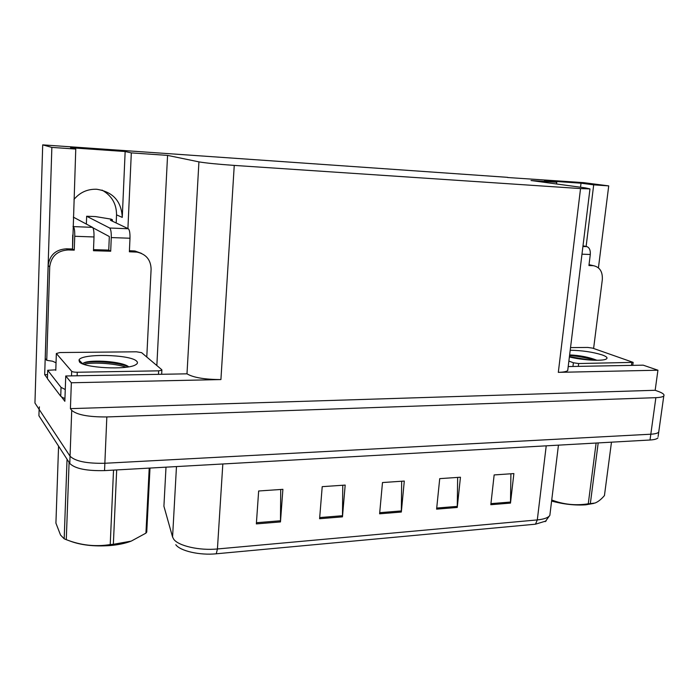 <?xml version="1.0" encoding="UTF-8"?>
<svg xmlns="http://www.w3.org/2000/svg" width="699" height="699" viewBox="0 0 699 699"><rect width="100%" height="100%" fill="white"/><g stroke="black" fill="none" stroke-linecap="round" stroke-linejoin="round"><path stroke-width="1.05" d="M102.01 190.084C111.709 195.606 116.55 203.863 116.541 214.855L116.191 222.998M73.972 199.468C79.869 192.4 87.419 188.983 96.619 189.246L96.68 189.246C112.923 191.832 121.451 201.216 122.264 217.406L125.156 151.517L131.316 152.889L167.568 155.396L198.927 161.871C205.646 163.024 217.424 164.213 234.252 165.41L580.537 188.573L589.973 188.913L585.474 187.909L531.03 180.517L556.771 182.299L556.57 183.986M47.436 378.342L44.684 374.708L47.558 374.655M198.927 161.871L186.991 373.834L65.741 375.983L64.85 401.296L61.608 397.023M580.537 188.573L558.318 372.349L657.934 370.217L643.202 365.166L568.208 366.564M558.318 372.349C563.446 372.209 566.574 371.606 567.719 370.549L567.876 369.29M186.991 373.834C193.326 377.582 204.632 379.496 220.919 379.566L71.35 382.764L70.416 408.635L655.164 390.278L658.58 391.536C662.967 393.188 664.697 394.647 663.788 395.914C662.853 396.91 660.214 397.495 655.872 397.67L106.833 416.945C88.694 417.067 76.995 414.874 71.726 410.357L70.416 408.635M65.741 375.983L71.35 382.764M663.788 395.914L658.729 432.096C657.776 433.249 655.138 433.957 650.813 434.21L104.859 463.271C86.859 463.638 75.256 461.288 70.049 456.202L34.95 403.043L42.7 144.868L51.857 147.402L44.684 374.708M586.111 246.476L593.696 184.851L608.724 185.89L583.648 182.649L507.596 177.511M608.724 185.89L598.431 267.831M657.934 370.217L655.164 390.278M507.614 177.336L42.7 144.868M167.568 155.396L156.847 365.533M51.857 147.402L75.763 149.053L72.582 247.865M127.917 228.564L131.316 152.889M580.537 187.236L581.026 183.199L544.495 180.657L556.771 182.299M581.026 183.199L593.696 184.851M125.156 151.517L70.608 147.734L75.763 149.053M658.109 436.508L658.729 432.096C657.776 433.249 655.138 433.957 650.813 434.21L104.859 463.271C86.859 463.638 75.256 461.288 70.049 456.202L39.118 409.352L39.424 406.862M510.917 473.782L510.48 503.097L513.879 473.581L494.149 474.927L490.82 504.704L510.48 503.097M457.653 477.417L457.251 507.457L460.449 477.225L439.723 478.64L436.604 509.143L457.251 507.457M280.718 489.483L280.465 521.926L282.894 489.335L258.656 490.986L256.35 523.901L280.465 521.926M342.772 485.255L342.466 516.849L345.184 485.089L322.213 486.653L319.6 518.719L342.466 516.849M401.672 481.235L401.322 512.035L404.293 481.061L382.484 482.546L379.609 513.809L401.322 512.035M546.216 520.938L535.478 524.189L216.279 553.791C199.792 555.487 180.141 550.995 175.798 544.696M657.925 437.845C656.964 439.016 654.334 439.741 650.009 440.012L104.544 470.61C86.562 471.021 74.976 468.645 69.786 463.472L38.917 415.756L38.987 413.502M74.251 250.137L72.539 249.001L66.405 248.818C55.667 249.534 49.594 255.118 48.161 265.559L45.234 358.456L46.746 360.326L49.716 266.817C51.158 256.306 57.283 250.688 68.083 249.954L74.251 250.137L74.749 236.279L94.007 236.961C94.103 231.666 93.596 228.468 92.504 227.35L73.343 217.136M94.007 236.961L93.474 250.714L110.695 251.229L108.756 250.102L109.324 236.533L92.888 227.76M93.509 249.639L108.756 250.102M129.42 250.731L134.907 250.985L141.416 253.353M110.695 251.229L111.272 237.573L129.988 238.237L129.376 251.789L137.004 252.112C146.108 254.156 150.809 259.845 151.106 269.176L146.781 357.023M62.604 397.574L60.734 396.246L47.427 378.683L47.698 370.278L61.04 387.368L60.734 396.246M62.604 397.582L64.946 398.456M65.26 389.526L61.04 387.368M55.806 369.841L47.698 370.278M46.746 360.326L52.53 361.2L56.042 362.798M72.539 249.001L72.705 235.039M129.988 238.237C130.093 233.012 129.533 229.849 128.31 228.748L110.459 220.272L112.216 219.888L112.163 221.085M112.39 221.19L112.452 219.818L111.176 219.154L95.51 216.576L86.659 216.244L109.673 228.023C110.835 229.132 111.368 232.313 111.272 237.573M86.65 216.437L86.361 224.073L86.659 216.437M73.011 226.415L73.334 226.598C74.365 227.725 74.837 230.95 74.749 236.279M79.441 361.899L79.013 360.011C81.189 353.275 130.355 354.358 136.593 361.13C138.035 362.449 137.677 363.69 135.51 364.852C126.991 370.225 83.548 367.989 79.441 361.899M128.721 366.818C122.203 361.261 91.15 359.513 84.212 362.711L82.552 363.681L79.013 360.011M161.827 369.745L161.862 370.243L158.656 370.837L77.248 372.252C74.365 372.235 72.495 371.912 71.665 371.274L56.348 353.502L59.939 352.541L136.436 351.798L141.609 352.654L161.827 369.745M128.616 366.835C116.934 361.671 89.455 360.544 83.164 363.209L83.137 363.218M126.056 367.22C113.998 363.008 90.678 362.091 83.889 364.31M130.626 541.341C125.016 543.438 118.218 544.844 110.232 545.552C93.753 546.705 79.974 545.054 68.904 540.615M149.997 468.059L146.746 532.079L145.934 533.136L149.219 468.103M116.681 469.929L113.352 544.311L131.22 541.122L145.934 533.136M113.352 544.311L110.224 544.573L113.526 470.104M58.567 446.137L55.92 523.14L60.533 535.032L64.186 538.807L67.043 459.234M69.096 462.406L66.283 539.663L64.186 538.807M66.283 539.663C80.673 545.307 95.317 546.95 110.224 544.573M581.979 254.191L590.297 254.48L588.925 265.541L593.451 265.699C599.786 267.053 602.739 271.71 602.32 279.661L593.608 348.469M589.03 264.685L591.564 265.253M584.53 357.608L585.325 356.805M590.297 254.48C590.55 250.225 589.423 247.612 586.915 246.642L583.001 245.812M570.209 350.234C582.118 350.461 592.761 352.016 602.127 354.909C606.653 356.525 608.025 357.897 606.26 359.024C602.765 361.366 581.891 360.195 569.388 356.936M596.981 360.273C588.829 357.128 579.716 355.345 569.633 354.917M570.533 347.604L587.745 347.438L592.612 348.128L633.145 362.37L578.658 363.541L573.398 362.764L568.881 361.086M594.692 360.256C586.042 357.635 577.662 356.079 569.554 355.581M590.218 360.055L569.423 356.665M593.818 503.394L585.911 504.809C575.032 505.543 563.595 504.294 551.598 501.061M598.195 442.921L590.332 503.638L595.024 503.027C598.082 501.847 601.219 499.357 604.443 495.574L611.476 442.17M590.332 503.638L588.27 503.813L596.116 443.035M551.729 499.977C563.429 504.503 575.609 505.788 588.27 503.813M122.264 217.406L116.541 214.855M71.726 410.357L69.786 463.472M106.833 416.945L104.544 470.61M655.872 397.67L650.009 440.012M234.252 165.41L220.919 379.566M164.047 503.787L163.916 506.233L172.574 537.024L173.719 539.217C178.367 545.936 199.617 550.76 217.424 548.968L216.279 553.791M172.574 537.024L176.471 466.574M166.004 467.159L163.916 506.233L165.13 510.541M535.478 524.189L537.304 519.916C544.067 519.243 548.243 517.723 549.851 515.355L550.183 512.647M222.824 463.979L217.424 548.968L537.304 519.916L546.225 445.831M38.917 415.756L39.118 409.352M401.375 510.925L379.706 512.69M342.519 515.713L319.696 517.575M280.509 520.764L256.428 522.721M457.312 506.382L436.718 508.051M510.55 502.048L490.943 503.638M66.405 248.818L68.083 249.954M135.257 251.963L133.177 250.845M48.161 265.559L49.716 266.817M128.31 228.748L109.673 228.023M92.504 227.35L73.334 226.598M158.656 370.837L158.481 374.245M56.348 353.502L55.789 370.348M71.665 371.274L71.499 375.879M77.248 372.252L77.117 375.774M592.866 265.664L589.021 264.755M586.915 246.642L582.914 246.494M631.817 362.615L631.45 365.385M573.398 362.764L572.944 366.477M578.658 363.541L578.309 366.381M589.973 188.913L567.719 370.549M545.211 521.655L549.851 515.355L558.449 445.149M134.907 250.985L137.004 252.112M161.862 370.243L161.661 374.183M83.164 363.209L84.212 362.711M149.944 468.059L146.694 532.157M589.222 264.703L593.451 265.699M633.145 362.37L632.744 365.359"/></g></svg>
